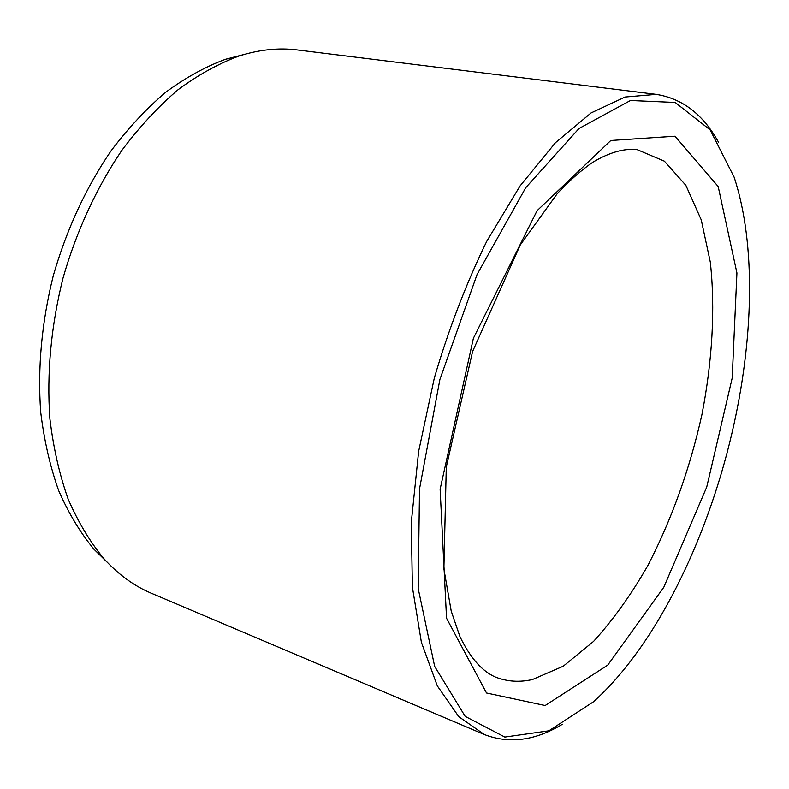 <?xml version="1.0" encoding="UTF-8"?>
<svg xmlns="http://www.w3.org/2000/svg" width="789" height="789" viewBox="0 0 789 789"><rect width="100%" height="100%" fill="white"/><g stroke="black" fill="none" stroke-linecap="round" stroke-linejoin="round"><path stroke-width="1.18" d="M243.318 54.697L225.506 59.283C205.446 66.72 185.533 77.697 165.769 92.205C146.35 108.695 128.035 128.351 110.835 151.153C85.843 187.9 66.661 229.412 53.287 275.706C41.689 322.474 37.497 368.019 40.732 412.331C44.204 440.686 50.22 466.871 58.78 490.866C68.623 513.323 80.36 532.792 93.999 549.272L107.126 562.163M731.837 433.615C753.525 341.114 756.414 244.738 734.115 177.13L710.139 129.889L675.167 102.452L630.48 100.499L579.027 128.479L525.721 187.713L477.069 274.503L439.897 379.47L419.521 488.933L418.18 588.426L434.66 666.389L465.185 716.373L504.842 737.054L548.858 730.811L593.269 701.924C655.215 646.645 706.688 541.205 731.837 433.615M718.592 142.375C703.295 114.543 682.485 98.536 656.172 94.374L625.095 97.027L591.089 112.926L555.486 142.671L520.03 185.977L486.675 241.464C466.092 283.754 448.645 329.26 434.335 377.97L418.653 451.318L411.296 522.348L412.381 587.075L421.395 642.315L437.313 685.888L458.794 716.688L484.357 734.529C509.23 744.106 535.248 740.674 562.429 724.233M656.172 94.374L297.167 49.934C278.596 47.587 259.147 49.638 238.82 56.088C218.425 63.672 198.167 74.896 178.018 89.759C158.214 106.663 139.515 126.832 121.93 150.265C96.682 187.427 76.395 231.285 62.962 278.3C51.029 326.39 46.669 373.177 49.894 418.653C53.386 447.738 59.471 474.564 68.15 499.121C78.15 522.071 90.064 541.935 103.921 558.711C118.291 574.471 134.1 585.98 151.35 593.249L484.357 734.529M545.13 705.524L607.737 665.127L663.786 587.292L706.707 487.138L732.192 378.039L736.916 272.964L718.177 186.529L674.98 136.221L610.814 140.491L537.072 210.693L473.39 338.284L440.124 489.239L446.544 618.211L486.507 692.989L545.13 705.524M532.476 679.526L563.257 666.212L593.545 641.408C613.083 619.967 631.2 594.659 647.897 565.476C671.873 519.004 689.882 468.705 701.934 414.57C712.309 361.125 715.406 308.647 710.307 262.126L701.214 219.786L685.858 185.336L664.387 161.183L637.285 149.703C624.494 148.115 609.719 152.257 592.963 162.13C581.493 170.02 569.628 180.464 557.379 193.463L520.257 244.975L472.601 351.46L446.288 467.009L443.891 568.938L451.229 611.13L459.928 636.565C470.254 657.898 482.187 671.439 495.719 677.189C507.416 681.686 519.665 682.465 532.476 679.526M93.999 549.272L103.921 558.711M225.506 59.283L238.82 56.088"/></g></svg>
